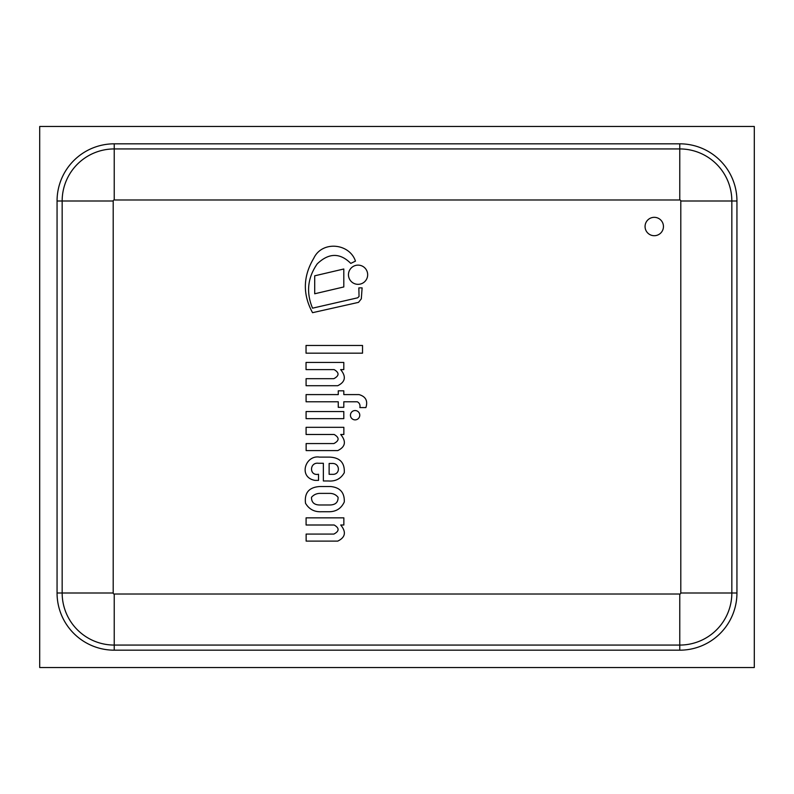 <?xml version="1.0" encoding="UTF-8"?>
<svg xmlns="http://www.w3.org/2000/svg" width="794" height="794" viewBox="0 0 794 794"><rect width="100%" height="100%" fill="white"/><g stroke="black" fill="none" stroke-linecap="round" stroke-linejoin="round"><path stroke-width="1.19" d="M39.7 667.526L754.3 667.526L754.3 126.474L39.7 126.474L39.7 667.526M654.256 235.709A9.191 9.191 0 0 1 646.296 221.923A9.191 9.191 0 0 1 662.216 221.923A9.191 9.191 0 0 1 654.256 235.709M114.227 143.823L114.227 199.979L679.773 199.979L679.773 148.935L114.227 148.935A52.067 52.067 0 0 0 62.16 200.991L62.16 593.009A52.067 52.067 0 0 0 114.227 645.065L679.773 645.065A52.067 52.067 0 0 0 731.84 593.009L731.84 200.991A52.067 52.067 0 0 0 679.773 148.935L679.773 143.823L114.227 143.823A57.168 57.168 0 0 0 57.059 200.991L57.059 593.009A57.168 57.168 0 0 0 114.227 650.177L679.773 650.177A57.168 57.168 0 0 0 736.941 593.009L736.941 200.991A57.168 57.168 0 0 0 679.773 143.823M679.773 199.979A1.022 1.022 0 0 1 680.795 200.991L680.795 593.009A1.022 1.022 0 0 1 679.773 594.021L679.773 645.065L114.227 645.065L114.227 594.021A1.022 1.022 0 0 1 113.205 593.009L113.205 200.991A1.022 1.022 0 0 1 114.227 199.979M343.802 418.656L343.802 411.55L306.087 411.55L306.087 418.656L343.802 418.656M362.53 353.171L362.53 345.469L306.037 345.469L306.037 353.171L362.53 353.171M314.702 275.816L314.702 293.78L343.802 286.952L343.802 268.997L314.702 275.816M358.064 284.331A9.597 9.597 0 0 0 366.381 269.93A9.597 9.597 0 0 0 349.747 269.93A9.597 9.597 0 0 0 358.064 284.331M355.107 419.867A4.665 4.665 0 0 0 359.146 412.87A4.665 4.665 0 0 0 351.067 412.87A4.665 4.665 0 0 0 355.107 419.867M312.548 308.171C306.018 292.529 307.576 277.761 317.233 263.866C328.776 252.79 339.961 252.631 350.779 263.4L355.464 261.137C349.568 243.212 322.086 240.453 313.799 258.209C302.98 276.252 302.564 294.405 312.548 312.687L358.511 302.365L361.31 298.842L362.114 287.875L358.858 287.875L359.047 296.509L357.618 297.819L312.548 308.171M306.087 385.715L337.708 385.715C345.39 381.954 346.373 376.584 340.646 369.597L343.802 369.597L343.802 362.441L306.037 362.441L306.037 369.597L334.135 369.597C339.435 372.733 339.326 375.761 333.827 378.678L306.087 378.678L306.087 385.715M306.137 450.595L337.758 450.595C345.45 446.833 346.432 441.464 340.705 434.487L343.852 434.487L343.852 427.321L306.087 427.321L306.087 434.487L334.185 434.487C339.485 437.613 339.385 440.64 333.877 443.558L306.137 443.558L306.137 450.595M337.758 541.111C345.45 537.349 346.432 531.98 340.705 525.003L343.852 525.003L343.852 517.847L306.087 517.847L306.087 525.003L334.185 525.003C339.485 528.129 339.385 531.156 333.877 534.074L306.137 534.074L306.137 541.111L337.758 541.111M365.885 407.59C368.039 400.891 365.756 396.553 359.047 394.598L343.802 394.598L343.802 390.817L338.264 390.817L338.264 394.598L306.087 394.598L306.087 401.784L338.264 401.784L338.264 407.332L343.802 407.332L343.802 401.784L357.31 401.784C359.543 403.005 360.387 404.95 359.871 407.59L365.885 407.59M332.299 474.326L329.133 474.326L329.133 463.468L332.041 463.468C340.179 462.892 340.725 474.971 332.299 474.326M318.513 474.236C309.015 476.241 309.402 461.949 318.513 463.279L323.366 463.279L323.366 480.975L328.359 480.975C335.534 481.521 340.844 478.762 344.288 472.708C344.824 462.594 339.772 457.404 329.133 457.106L319.436 457.106C305.233 454.783 298.028 477.432 314.99 480.38L318.513 480.38L318.513 474.236M330.076 493.382C333.401 493.491 336.061 494.801 338.075 497.322C338.194 502.265 335.525 504.815 330.076 504.984L319.436 504.984C314.106 504.825 311.456 502.274 311.486 497.322C313.541 494.91 316.191 493.6 319.436 493.382L330.076 493.382M319.952 486.514C309.084 487.169 304.271 492.756 305.521 503.277C309.045 509.202 314.285 512.021 321.242 511.743L329.133 511.743C336.239 511.664 341.291 508.408 344.288 501.967C344.646 492.578 340.06 487.427 330.512 486.514L319.952 486.514M680.795 200.991L736.941 200.991M57.059 200.991L113.205 200.991M680.795 593.009L736.941 593.009M57.059 593.009L113.205 593.009M679.773 594.021L114.227 594.021M114.227 650.177L114.227 645.065M679.773 650.177L679.773 645.065"/></g></svg>
